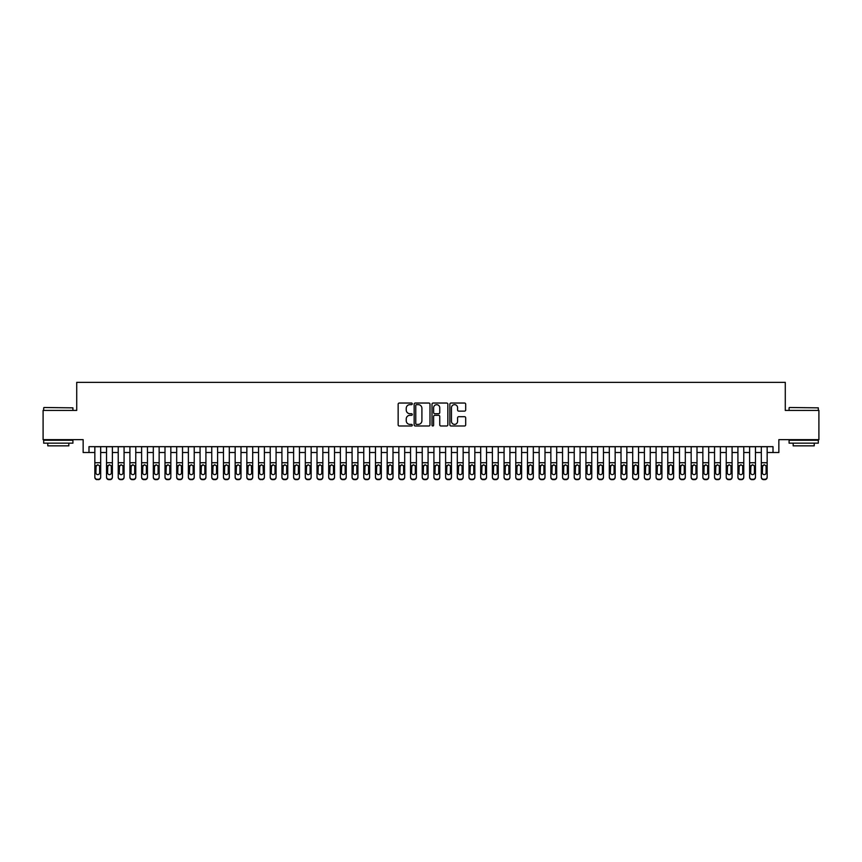 <?xml version="1.0" encoding="UTF-8"?>
<svg xmlns="http://www.w3.org/2000/svg" width="862" height="862" viewBox="0 0 862 862"><rect width="100%" height="100%" fill="white"/><g stroke="black" fill="none" stroke-linecap="round" stroke-linejoin="round"><path stroke-width="1.29" d="M412.295 403.836A0.808 0.808 0 0 0 411.486 403.039L399.3 403.039A1.153 1.153 0 0 0 398.147 404.181L398.147 424.847A1.153 1.153 0 0 0 399.3 425.99L411.486 425.99A0.808 0.808 0 0 0 412.295 425.192A0.808 0.808 0 0 0 411.486 424.384L409.913 424.384A3.674 3.674 0 0 1 406.239 420.71L406.239 418.986A3.674 3.674 0 0 1 409.913 415.312L411.486 415.312A0.808 0.808 0 0 0 412.295 414.514A0.808 0.808 0 0 0 411.486 413.706L409.913 413.706A3.674 3.674 0 0 1 406.239 410.043L406.239 408.319A3.674 3.674 0 0 1 409.913 404.644L411.486 404.644A0.808 0.808 0 0 0 412.295 403.836M464.543 411.131A1.153 1.153 0 0 0 465.685 409.978L465.685 404.181A1.153 1.153 0 0 0 464.543 403.039L450.998 403.039A1.153 1.153 0 0 0 449.856 404.181L449.856 424.847A1.153 1.153 0 0 0 450.998 425.99L464.543 425.99A1.153 1.153 0 0 0 465.685 424.847L465.685 417.844A1.153 1.153 0 0 0 464.543 416.691L458.746 416.691A1.153 1.153 0 0 0 457.593 417.844L457.593 421.313A3.071 3.071 0 0 1 454.533 424.384A3.071 3.071 0 0 1 451.462 421.313L451.462 407.715A3.071 3.071 0 0 1 454.533 404.644A3.071 3.071 0 0 1 457.593 407.715L457.593 409.978A1.153 1.153 0 0 0 458.746 411.131L464.543 411.131M88.991 452.518L88.991 446.667L773.009 446.667L773.009 452.518L778.849 452.518L778.849 439.652L818.9 439.652L818.9 410.42L785.282 410.42L785.282 382.362L76.718 382.362L76.718 410.42L43.1 410.42L43.1 439.652L83.151 439.652L83.151 452.518L94.842 452.518M429.998 404.181A1.153 1.153 0 0 0 428.845 403.039L415.301 403.039A1.153 1.153 0 0 0 414.159 404.181L414.159 424.847A1.153 1.153 0 0 0 415.301 425.99L428.845 425.99A1.153 1.153 0 0 0 429.998 424.847L429.998 404.181M433.155 403.039L446.699 403.039A1.153 1.153 0 0 1 447.841 404.181L447.841 424.847A1.153 1.153 0 0 1 446.699 425.99L440.902 425.99A1.153 1.153 0 0 1 439.749 424.847L439.749 416.465A1.153 1.153 0 0 0 438.607 415.312L434.76 415.312A1.153 1.153 0 0 0 433.608 416.465L433.608 425.192A0.808 0.808 0 0 1 432.81 425.99A0.808 0.808 0 0 1 432.002 425.192L432.002 404.181A1.153 1.153 0 0 1 433.155 403.039M100.682 452.518L106.532 452.518M112.383 452.518L118.223 452.518M124.074 452.518L129.914 452.518M135.765 452.518L141.605 452.518M147.456 452.518L153.307 452.518M159.147 452.518L164.998 452.518M170.838 452.518L176.688 452.518M182.528 452.518L188.379 452.518M194.23 452.518L200.07 452.518M205.921 452.518L211.761 452.518M217.612 452.518L223.463 452.518M229.303 452.518L235.154 452.518M240.994 452.518L246.844 452.518M252.685 452.518L258.535 452.518M264.386 452.518L270.226 452.518M276.077 452.518L281.917 452.518M287.768 452.518L293.608 452.518M299.459 452.518L305.31 452.518M311.15 452.518L317 452.518M322.841 452.518L328.691 452.518M334.531 452.518L340.382 452.518M346.233 452.518L352.073 452.518M357.924 452.518L363.764 452.518M369.615 452.518L375.466 452.518M381.306 452.518L387.157 452.518M392.997 452.518L398.847 452.518M404.687 452.518L410.538 452.518M416.389 452.518L422.229 452.518M428.08 452.518L433.92 452.518M439.771 452.518L445.611 452.518M451.462 452.518L457.313 452.518M463.153 452.518L469.003 452.518M474.843 452.518L480.694 452.518M486.534 452.518L492.385 452.518M498.236 452.518L504.076 452.518M509.927 452.518L515.767 452.518M521.618 452.518L527.469 452.518M533.309 452.518L539.159 452.518M545 452.518L550.85 452.518M556.69 452.518L562.541 452.518M568.392 452.518L574.232 452.518M580.083 452.518L585.923 452.518M591.774 452.518L597.614 452.518M603.465 452.518L609.315 452.518M615.156 452.518L621.006 452.518M626.846 452.518L632.697 452.518M638.537 452.518L644.388 452.518M650.239 452.518L656.079 452.518M661.93 452.518L667.77 452.518M673.621 452.518L679.471 452.518M685.312 452.518L691.162 452.518M697.002 452.518L702.853 452.518M708.693 452.518L714.544 452.518M720.395 452.518L726.235 452.518M732.086 452.518L737.926 452.518M743.777 452.518L749.617 452.518M755.468 452.518L761.318 452.518M767.158 452.518L773.009 452.518M416.572 404.644A0.808 0.808 0 0 0 415.764 405.442L415.764 423.576A0.808 0.808 0 0 0 416.572 424.384L418.232 424.384A3.674 3.674 0 0 0 421.906 420.71L421.906 408.319A3.674 3.674 0 0 0 418.232 404.644L416.572 404.644M439.749 407.769A3.071 3.071 0 0 0 436.678 404.698A3.071 3.071 0 0 0 433.608 407.769L433.608 412.564A1.153 1.153 0 0 0 434.76 413.706L438.607 413.706A1.153 1.153 0 0 0 439.749 412.564L439.749 407.769M94.842 446.667L94.842 476.955A2.338 2.317 -0 0 0 97.18 479.272L97.18 479.638A2.338 2.317 180 0 1 94.842 477.322L94.842 477.322A2.338 2.317 180 0 0 97.18 479.638L98.343 479.272A2.338 2.317 -0 0 0 100.682 476.955L100.682 477.322A2.338 2.317 180 0 1 98.343 479.638M100.682 466.126L100.682 477.322M99.636 472.775L99.636 466.622L99.636 472.775A1.875 1.853 180 0 1 97.762 474.639A1.875 1.853 180 0 0 99.636 472.775M95.887 473.141L95.887 472.775A1.875 1.853 180 0 0 97.762 474.639M95.887 472.775L96.102 465.76L97.762 464.737L99.421 465.76L97.762 464.737L95.887 466.471M100.682 446.667L100.682 476.955M97.18 479.272L98.343 479.272M100.682 465.76L99.421 465.76L99.636 466.622M44.037 407.5L72.914 407.845L44.037 407.5M58.304 443.165L43.682 443.165L43.682 440.234L72.914 440.234L72.914 443.165L58.304 443.165M68.82 443.165L68.82 445.848L47.776 445.848L47.776 443.165M789.43 407.5L818.318 407.845L789.43 407.5M803.696 443.165L789.086 443.165L789.086 440.234L818.318 440.234L818.318 443.165L803.696 443.165M814.224 443.165L814.224 445.848L793.18 445.848L793.18 443.165M106.532 466.126L106.532 476.955A2.338 2.317 0 0 0 108.871 479.272L110.045 479.272A2.338 2.317 0 0 0 112.383 476.955L112.383 477.322A2.338 2.317 180 0 1 110.045 479.638L110.045 479.272M111.327 472.775L111.327 466.622L111.327 472.775A1.875 1.853 180 0 1 109.452 474.639A1.875 1.853 180 0 0 111.327 472.775M107.588 473.141L107.588 472.775A1.875 1.853 180 0 0 109.452 474.639M107.588 472.775L107.793 465.76L109.452 464.737L111.123 465.76L109.452 464.737L107.588 466.471M118.223 466.126L118.223 476.955A2.338 2.317 0 0 0 120.561 479.272L121.736 479.272A2.338 2.317 0 0 0 124.074 476.955L124.074 477.322A2.338 2.317 180 0 1 121.736 479.638L121.736 479.272M123.018 472.775L123.018 466.622L123.018 472.775A1.875 1.853 180 0 1 121.143 474.639A1.875 1.853 180 0 0 123.018 472.775M119.279 473.141L119.279 472.775A1.875 1.853 180 0 0 121.143 474.639M119.279 472.775L119.484 465.76L121.143 464.737L122.813 465.76L121.143 464.737L119.279 466.471M129.914 466.126L129.914 476.955A2.338 2.317 0 0 0 132.252 479.272L133.427 479.272A2.338 2.317 0 0 0 135.765 476.955L135.765 477.322A2.338 2.317 180 0 1 133.427 479.638L133.427 479.272M134.709 472.775L134.709 466.622L134.709 472.775A1.875 1.853 180 0 1 132.845 474.639A1.875 1.853 180 0 0 134.709 472.775M130.97 473.141L130.97 472.775A1.875 1.853 180 0 0 132.845 474.639M130.97 472.775L131.175 465.76L132.845 464.737L134.504 465.76L132.845 464.737L130.97 466.471M141.605 466.126L141.605 476.955A2.338 2.317 0 0 0 143.943 479.272L145.118 479.272A2.338 2.317 0 0 0 147.456 476.955L147.456 477.322A2.338 2.317 180 0 1 145.118 479.638L145.118 479.272M146.4 472.775L146.4 466.622L146.4 472.775A1.875 1.853 180 0 1 144.536 474.639A1.875 1.853 180 0 0 146.4 472.775M142.661 473.141L142.661 472.775A1.875 1.853 180 0 0 144.536 474.639M142.661 472.775L142.866 465.76L144.536 464.737L146.195 465.76L144.536 464.737L142.661 466.471M112.383 446.667L112.383 477.322M106.532 446.667L106.532 477.322A2.338 2.317 180 0 0 108.871 479.638L110.045 479.638M112.383 465.76L111.123 465.76L111.327 466.622M124.074 446.667L124.074 477.322M118.223 446.667L118.223 477.322A2.338 2.317 180 0 0 120.561 479.638L121.736 479.638M124.074 465.76L122.813 465.76L123.018 466.622M135.765 446.667L135.765 477.322M129.914 446.667L129.914 477.322A2.338 2.317 180 0 0 132.252 479.638L133.427 479.638M135.765 465.76L134.504 465.76L134.709 466.622M147.456 446.667L147.456 477.322M141.605 446.667L141.605 477.322A2.338 2.317 180 0 0 143.943 479.638L145.118 479.638M147.456 465.76L146.195 465.76L146.4 466.622M153.307 466.126L153.307 476.955A2.338 2.317 0 0 0 155.645 479.272L156.809 479.272A2.338 2.317 0 0 0 159.147 476.955L159.147 477.322A2.338 2.317 180 0 1 156.809 479.638L156.809 479.272M158.091 472.775L158.091 466.622L158.091 472.775A1.875 1.853 180 0 1 156.227 474.639A1.875 1.853 180 0 0 158.091 472.775M154.352 473.141L154.352 472.775A1.875 1.853 180 0 0 156.227 474.639M154.352 472.775L154.557 465.76L156.227 464.737L157.886 465.76L156.227 464.737L154.352 466.471M159.147 446.667L159.147 477.322M153.307 446.667L153.307 477.322A2.338 2.317 180 0 0 155.645 479.638L156.809 479.638M159.147 465.76L157.886 465.76L158.091 466.622M164.998 466.126L164.998 476.955A2.338 2.317 0 0 0 167.336 479.272L168.499 479.272A2.338 2.317 0 0 0 170.838 476.955L170.838 477.322A2.338 2.317 180 0 1 168.499 479.638L168.499 479.272M169.792 472.775L169.792 466.622L169.792 472.775A1.875 1.853 180 0 1 167.918 474.639A1.875 1.853 180 0 0 169.792 472.775M166.043 473.141L166.043 472.775A1.875 1.853 180 0 0 167.918 474.639M166.043 472.775L166.258 465.76L167.918 464.737L169.577 465.76L167.918 464.737L166.043 466.471M170.838 446.667L170.838 477.322M164.998 446.667L164.998 477.322A2.338 2.317 180 0 0 167.336 479.638L168.499 479.638M170.838 465.76L169.577 465.76L169.792 466.622M176.688 466.126L176.688 476.955A2.338 2.317 0 0 0 179.027 479.272L180.19 479.272A2.338 2.317 0 0 0 182.528 476.955L182.528 477.322A2.338 2.317 180 0 1 180.19 479.638L180.19 479.272M181.483 472.775L181.483 466.622L181.483 472.775A1.875 1.853 180 0 1 179.608 474.639A1.875 1.853 180 0 0 181.483 472.775M177.744 473.141L177.744 472.775A1.875 1.853 180 0 0 179.608 474.639M177.744 472.775L177.949 465.76L179.608 464.737L181.279 465.76L179.608 464.737L177.744 466.471M182.528 446.667L182.528 477.322M176.688 446.667L176.688 477.322A2.338 2.317 180 0 0 179.027 479.638L180.19 479.638M182.528 465.76L181.279 465.76L181.483 466.622M188.379 466.126L188.379 476.955A2.338 2.317 0 0 0 190.717 479.272L191.892 479.272A2.338 2.317 0 0 0 194.23 476.955L194.23 477.322A2.338 2.317 180 0 1 191.892 479.638L191.892 479.272M193.174 472.775L193.174 466.622L193.174 472.775A1.875 1.853 180 0 1 191.299 474.639A1.875 1.853 180 0 0 193.174 472.775M189.435 473.141L189.435 472.775A1.875 1.853 180 0 0 191.299 474.639M189.435 472.775L189.64 465.76L191.299 464.737L192.969 465.76L191.299 464.737L189.435 466.471M194.23 446.667L194.23 477.322M188.379 446.667L188.379 477.322A2.338 2.317 180 0 0 190.717 479.638L191.892 479.638M194.23 465.76L192.969 465.76L193.174 466.622M200.07 466.126L200.07 476.955A2.338 2.317 0 0 0 202.408 479.272L203.583 479.272A2.338 2.317 0 0 0 205.921 476.955L205.921 477.322A2.338 2.317 180 0 1 203.583 479.638L203.583 479.272M204.865 472.775L204.865 466.622L204.865 472.775A1.875 1.853 180 0 1 202.99 474.639A1.875 1.853 180 0 0 204.865 472.775M201.126 473.141L201.126 472.775A1.875 1.853 180 0 0 202.99 474.639M201.126 472.775L201.331 465.76L202.99 464.737L204.66 465.76L202.99 464.737L201.126 466.471M205.921 446.667L205.921 477.322M200.07 446.667L200.07 477.322A2.338 2.317 180 0 0 202.408 479.638L203.583 479.638M205.921 465.76L204.66 465.76L204.865 466.622M211.761 466.126L211.761 476.955A2.338 2.317 0 0 0 214.099 479.272L215.274 479.272A2.338 2.317 0 0 0 217.612 476.955L217.612 477.322A2.338 2.317 180 0 1 215.274 479.638L215.274 479.272M216.556 472.775L216.556 466.622L216.556 472.775A1.875 1.853 180 0 1 214.692 474.639A1.875 1.853 180 0 0 216.556 472.775M212.817 473.141L212.817 472.775A1.875 1.853 180 0 0 214.692 474.639M212.817 472.775L213.022 465.76L214.692 464.737L216.351 465.76L214.692 464.737L212.817 466.471M217.612 446.667L217.612 477.322M211.761 446.667L211.761 477.322A2.338 2.317 180 0 0 214.099 479.638L215.274 479.638M217.612 465.76L216.351 465.76L216.556 466.622M223.463 466.126L223.463 476.955A2.338 2.317 0 0 0 225.801 479.272L226.965 479.272A2.338 2.317 0 0 0 229.303 476.955L229.303 477.322A2.338 2.317 180 0 1 226.965 479.638L226.965 479.272M228.247 472.775L228.247 466.622L228.247 472.775A1.875 1.853 180 0 1 226.383 474.639A1.875 1.853 180 0 0 228.247 472.775M224.508 473.141L224.508 472.775A1.875 1.853 180 0 0 226.383 474.639M224.508 472.775L224.713 465.76L226.383 464.737L228.042 465.76L226.383 464.737L224.508 466.471M229.303 446.667L229.303 477.322M223.463 446.667L223.463 477.322A2.338 2.317 180 0 0 225.801 479.638L226.965 479.638M229.303 465.76L228.042 465.76L228.247 466.622M235.154 466.126L235.154 476.955A2.338 2.317 0 0 0 237.492 479.272L238.655 479.272A2.338 2.317 0 0 0 240.994 476.955L240.994 477.322A2.338 2.317 180 0 1 238.655 479.638L238.655 479.272M239.948 472.775L239.948 466.622L239.948 472.775A1.875 1.853 180 0 1 238.074 474.639A1.875 1.853 180 0 0 239.948 472.775M236.199 473.141L236.199 472.775A1.875 1.853 180 0 0 238.074 474.639M236.199 472.775L236.414 465.76L238.074 464.737L239.733 465.76L238.074 464.737L236.199 466.471M240.994 446.667L240.994 477.322M235.154 446.667L235.154 477.322A2.338 2.317 180 0 0 237.492 479.638L238.655 479.638M240.994 465.76L239.733 465.76L239.948 466.622M252.685 446.667L252.685 477.322A2.338 2.317 180 0 1 250.346 479.638L250.346 479.272A2.338 2.317 0 0 0 252.685 476.955L252.685 477.322M246.844 446.667L246.844 476.955A2.338 2.317 0 0 0 249.183 479.272L250.346 479.272M249.183 479.272L250.346 479.638M249.183 479.638A2.338 2.317 180 0 1 246.844 477.322L246.844 466.126M252.685 465.76L251.435 465.76L251.639 472.775A1.875 1.853 180 0 1 249.764 474.639A1.875 1.853 180 0 1 247.89 472.775L248.105 465.76L249.764 464.737L251.435 465.76L249.764 464.737L247.89 466.471M264.386 446.667L264.386 477.322A2.338 2.317 180 0 1 262.048 479.638L262.048 479.272A2.338 2.317 0 0 0 264.386 476.955L264.386 477.322M258.535 446.667L258.535 476.955A2.338 2.317 0 0 0 260.874 479.272L262.048 479.272M260.874 479.272L262.048 479.638M260.874 479.638A2.338 2.317 180 0 1 258.535 477.322L258.535 466.126M264.386 465.76L263.125 465.76L263.33 472.775A1.875 1.853 180 0 1 261.455 474.639A1.875 1.853 180 0 1 259.591 472.775L259.796 465.76L261.455 464.737L263.125 465.76L261.455 464.737L259.591 466.471M249.764 474.639A1.875 1.853 180 0 0 251.639 472.775L251.639 466.622M261.455 474.639A1.875 1.853 180 0 0 263.33 472.775L263.33 466.622M270.226 466.126L270.226 476.955A2.338 2.317 0 0 0 272.564 479.272L273.739 479.272A2.338 2.317 0 0 0 276.077 476.955L276.077 477.322A2.338 2.317 180 0 1 273.739 479.638L273.739 479.272M275.021 472.775L275.021 466.622L275.021 472.775A1.875 1.853 180 0 1 273.146 474.639A1.875 1.853 180 0 0 275.021 472.775M271.282 473.141L271.282 472.775A1.875 1.853 180 0 0 273.146 474.639M271.282 472.775L271.487 465.76L273.146 464.737L274.816 465.76L273.146 464.737L271.282 466.471M276.077 446.667L276.077 477.322M270.226 446.667L270.226 477.322A2.338 2.317 180 0 0 272.564 479.638L273.739 479.638M276.077 465.76L274.816 465.76L275.021 466.622M281.917 466.126L281.917 476.955A2.338 2.317 0 0 0 284.255 479.272L285.43 479.272A2.338 2.317 0 0 0 287.768 476.955L287.768 477.322A2.338 2.317 180 0 1 285.43 479.638L285.43 479.272M286.712 472.775L286.712 466.622L286.712 472.775A1.875 1.853 180 0 1 284.848 474.639A1.875 1.853 180 0 0 286.712 472.775M282.973 473.141L282.973 472.775A1.875 1.853 180 0 0 284.848 474.639M282.973 472.775L283.178 465.76L284.848 464.737L286.507 465.76L284.848 464.737L282.973 466.471M287.768 446.667L287.768 477.322M281.917 446.667L281.917 477.322A2.338 2.317 180 0 0 284.255 479.638L285.43 479.638M287.768 465.76L286.507 465.76L286.712 466.622M293.608 466.126L293.608 476.955A2.338 2.317 0 0 0 295.946 479.272L297.121 479.272A2.338 2.317 0 0 0 299.459 476.955L299.459 477.322A2.338 2.317 180 0 1 297.121 479.638L297.121 479.272M298.403 472.775L298.403 466.622L298.403 472.775A1.875 1.853 180 0 1 296.539 474.639A1.875 1.853 180 0 0 298.403 472.775M294.664 473.141L294.664 472.775A1.875 1.853 180 0 0 296.539 474.639M294.664 472.775L294.869 465.76L296.539 464.737L298.198 465.76L296.539 464.737L294.664 466.471M299.459 446.667L299.459 477.322M293.608 446.667L293.608 477.322A2.338 2.317 180 0 0 295.946 479.638L297.121 479.638M299.459 465.76L298.198 465.76L298.403 466.622M305.31 466.126L305.31 476.955A2.338 2.317 0 0 0 307.648 479.272L308.812 479.272A2.338 2.317 0 0 0 311.15 476.955L311.15 477.322A2.338 2.317 180 0 1 308.812 479.638L308.812 479.272M310.104 472.775L310.104 466.622L310.104 472.775A1.875 1.853 180 0 1 308.23 474.639A1.875 1.853 180 0 0 310.104 472.775M306.355 473.141L306.355 472.775A1.875 1.853 180 0 0 308.23 474.639M306.355 472.775L306.56 465.76L308.23 464.737L309.889 465.76L308.23 464.737L306.355 466.471M311.15 446.667L311.15 477.322M305.31 446.667L305.31 477.322A2.338 2.317 180 0 0 307.648 479.638L308.812 479.638M311.15 465.76L309.889 465.76L310.104 466.622M317 466.126L317 476.955A2.338 2.317 0 0 0 319.339 479.272L320.502 479.272A2.338 2.317 0 0 0 322.841 476.955L322.841 477.322A2.338 2.317 180 0 1 320.502 479.638L320.502 479.272M321.795 472.775L321.795 466.622L321.795 472.775A1.875 1.853 180 0 1 319.921 474.639A1.875 1.853 180 0 0 321.795 472.775M318.046 473.141L318.046 472.775A1.875 1.853 180 0 0 319.921 474.639M318.046 472.775L318.261 465.76L319.921 464.737L321.58 465.76L319.921 464.737L318.046 466.471M322.841 446.667L322.841 477.322M317 446.667L317 477.322A2.338 2.317 180 0 0 319.339 479.638L320.502 479.638M322.841 465.76L321.58 465.76L321.795 466.622M328.691 466.126L328.691 476.955A2.338 2.317 0 0 0 331.03 479.272L332.193 479.272A2.338 2.317 0 0 0 334.531 476.955L334.531 477.322A2.338 2.317 180 0 1 332.193 479.638L332.193 479.272M333.486 472.775L333.486 466.622L333.486 472.775A1.875 1.853 180 0 1 331.611 474.639A1.875 1.853 180 0 0 333.486 472.775M329.747 473.141L329.747 472.775A1.875 1.853 180 0 0 331.611 474.639M329.747 472.775L329.952 465.76L331.611 464.737L333.282 465.76L331.611 464.737L329.747 466.471M334.531 446.667L334.531 477.322M328.691 446.667L328.691 477.322A2.338 2.317 180 0 0 331.03 479.638L332.193 479.638M334.531 465.76L333.282 465.76L333.486 466.622M340.382 466.126L340.382 476.955A2.338 2.317 0 0 0 342.72 479.272L343.895 479.272A2.338 2.317 0 0 0 346.233 476.955L346.233 477.322A2.338 2.317 180 0 1 343.895 479.638L343.895 479.272M345.177 472.775L345.177 466.622L345.177 472.775A1.875 1.853 180 0 1 343.302 474.639A1.875 1.853 180 0 0 345.177 472.775M341.438 473.141L341.438 472.775A1.875 1.853 180 0 0 343.302 474.639M341.438 472.775L341.643 465.76L343.302 464.737L344.972 465.76L343.302 464.737L341.438 466.471M346.233 446.667L346.233 477.322M340.382 446.667L340.382 477.322A2.338 2.317 180 0 0 342.72 479.638L343.895 479.638M346.233 465.76L344.972 465.76L345.177 466.622M352.073 466.126L352.073 476.955A2.338 2.317 0 0 0 354.411 479.272L355.586 479.272A2.338 2.317 0 0 0 357.924 476.955L357.924 477.322A2.338 2.317 180 0 1 355.586 479.638L355.586 479.272M356.868 472.775L356.868 466.622L356.868 472.775A1.875 1.853 180 0 1 354.993 474.639A1.875 1.853 180 0 0 356.868 472.775M353.129 473.141L353.129 472.775A1.875 1.853 180 0 0 354.993 474.639M353.129 472.775L353.334 465.76L354.993 464.737L356.663 465.76L354.993 464.737L353.129 466.471M357.924 446.667L357.924 477.322M352.073 446.667L352.073 477.322A2.338 2.317 180 0 0 354.411 479.638L355.586 479.638M357.924 465.76L356.663 465.76L356.868 466.622M363.764 466.126L363.764 476.955A2.338 2.317 0 0 0 366.102 479.272L367.277 479.272A2.338 2.317 0 0 0 369.615 476.955L369.615 477.322A2.338 2.317 180 0 1 367.277 479.638L367.277 479.272M368.559 472.775L368.559 466.622L368.559 472.775A1.875 1.853 180 0 1 366.695 474.639A1.875 1.853 180 0 0 368.559 472.775M364.82 473.141L364.82 472.775A1.875 1.853 180 0 0 366.695 474.639M364.82 472.775L365.025 465.76L366.695 464.737L368.354 465.76L366.695 464.737L364.82 466.471M375.466 466.126L375.466 476.955A2.338 2.317 0 0 0 377.804 479.272L378.968 479.272A2.338 2.317 0 0 0 381.306 476.955L381.306 477.322A2.338 2.317 180 0 1 378.968 479.638L378.968 479.272M380.25 472.775L380.25 466.622L380.25 472.775A1.875 1.853 180 0 1 378.386 474.639A1.875 1.853 180 0 0 380.25 472.775M376.511 473.141L376.511 472.775A1.875 1.853 180 0 0 378.386 474.639M376.511 472.775L376.716 465.76L378.386 464.737L380.045 465.76L378.386 464.737L376.511 466.471M387.157 466.126L387.157 476.955A2.338 2.317 0 0 0 389.495 479.272L390.658 479.272A2.338 2.317 0 0 0 392.997 476.955L392.997 477.322A2.338 2.317 180 0 1 390.658 479.638L390.658 479.272M391.951 472.775L391.951 466.622L391.951 472.775A1.875 1.853 180 0 1 390.077 474.639A1.875 1.853 180 0 0 391.951 472.775M388.202 473.141L388.202 472.775A1.875 1.853 180 0 0 390.077 474.639M388.202 472.775L388.417 465.76L390.077 464.737L391.736 465.76L390.077 464.737L388.202 466.471M369.615 446.667L369.615 477.322M363.764 446.667L363.764 477.322A2.338 2.317 180 0 0 366.102 479.638L367.277 479.638M369.615 465.76L368.354 465.76L368.559 466.622M381.306 446.667L381.306 477.322M375.466 446.667L375.466 477.322A2.338 2.317 180 0 0 377.804 479.638L378.968 479.638M381.306 465.76L380.045 465.76L380.25 466.622M392.997 446.667L392.997 477.322M387.157 446.667L387.157 477.322A2.338 2.317 180 0 0 389.495 479.638L390.658 479.638M392.997 465.76L391.736 465.76L391.951 466.622M398.847 466.126L398.847 476.955A2.338 2.317 0 0 0 401.186 479.272L402.349 479.272A2.338 2.317 0 0 0 404.687 476.955L404.687 477.322A2.338 2.317 180 0 1 402.349 479.638L402.349 479.272M403.642 472.775L403.642 466.622L403.642 472.775A1.875 1.853 180 0 1 401.767 474.639A1.875 1.853 180 0 0 403.642 472.775M399.893 473.141L399.893 472.775A1.875 1.853 180 0 0 401.767 474.639M399.893 472.775L400.108 465.76L401.767 464.737L403.438 465.76L401.767 464.737L399.893 466.471M404.687 446.667L404.687 477.322M398.847 446.667L398.847 477.322A2.338 2.317 180 0 0 401.186 479.638L402.349 479.638M404.687 465.76L403.438 465.76L403.642 466.622M410.538 466.126L410.538 476.955A2.338 2.317 0 0 0 412.876 479.272L414.051 479.272A2.338 2.317 0 0 0 416.389 476.955L416.389 477.322A2.338 2.317 180 0 1 414.051 479.638L414.051 479.272M415.333 472.775L415.333 466.622L415.333 472.775A1.875 1.853 180 0 1 413.458 474.639A1.875 1.853 180 0 0 415.333 472.775M411.594 473.141L411.594 472.775A1.875 1.853 180 0 0 413.458 474.639M411.594 472.775L411.799 465.76L413.458 464.737L415.128 465.76L413.458 464.737L411.594 466.471M416.389 446.667L416.389 477.322M410.538 446.667L410.538 477.322A2.338 2.317 180 0 0 412.876 479.638L414.051 479.638M416.389 465.76L415.128 465.76L415.333 466.622M422.229 466.126L422.229 476.955A2.338 2.317 0 0 0 424.567 479.272L425.742 479.272A2.338 2.317 0 0 0 428.08 476.955L428.08 477.322A2.338 2.317 180 0 1 425.742 479.638L425.742 479.272M427.024 472.775L427.024 466.622L427.024 472.775A1.875 1.853 180 0 1 425.149 474.639A1.875 1.853 180 0 0 427.024 472.775M423.285 473.141L423.285 472.775A1.875 1.853 180 0 0 425.149 474.639M423.285 472.775L423.49 465.76L425.149 464.737L426.819 465.76L425.149 464.737L423.285 466.471M428.08 446.667L428.08 477.322M422.229 446.667L422.229 477.322A2.338 2.317 180 0 0 424.567 479.638L425.742 479.638M428.08 465.76L426.819 465.76L427.024 466.622M433.92 466.126L433.92 476.955A2.338 2.317 0 0 0 436.258 479.272L437.433 479.272A2.338 2.317 0 0 0 439.771 476.955L439.771 477.322A2.338 2.317 180 0 1 437.433 479.638L437.433 479.272M438.715 472.775L438.715 466.622L438.715 472.775A1.875 1.853 180 0 1 436.851 474.639A1.875 1.853 180 0 0 438.715 472.775M434.976 473.141L434.976 472.775A1.875 1.853 180 0 0 436.851 474.639M434.976 472.775L435.181 465.76L436.851 464.737L438.51 465.76L436.851 464.737L434.976 466.471M439.771 446.667L439.771 477.322M433.92 446.667L433.92 477.322A2.338 2.317 180 0 0 436.258 479.638L437.433 479.638M439.771 465.76L438.51 465.76L438.715 466.622M445.611 466.126L445.611 476.955A2.338 2.317 0 0 0 447.949 479.272L449.124 479.272A2.338 2.317 0 0 0 451.462 476.955L451.462 477.322A2.338 2.317 180 0 1 449.124 479.638L449.124 479.272M450.406 472.775L450.406 466.622L450.406 472.775A1.875 1.853 180 0 1 448.542 474.639A1.875 1.853 180 0 0 450.406 472.775M446.667 473.141L446.667 472.775A1.875 1.853 180 0 0 448.542 474.639M446.667 472.775L446.872 465.76L448.542 464.737L450.201 465.76L448.542 464.737L446.667 466.471M457.313 466.126L457.313 476.955A2.338 2.317 0 0 0 459.651 479.272L460.814 479.272A2.338 2.317 0 0 0 463.153 476.955L463.153 477.322A2.338 2.317 180 0 1 460.814 479.638L460.814 479.272M462.107 472.775L462.107 466.622L462.107 472.775A1.875 1.853 180 0 1 460.233 474.639A1.875 1.853 180 0 0 462.107 472.775M458.358 473.141L458.358 472.775A1.875 1.853 180 0 0 460.233 474.639M458.358 472.775L458.562 465.76L460.233 464.737L461.892 465.76L460.233 464.737L458.358 466.471M469.003 466.126L469.003 476.955A2.338 2.317 0 0 0 471.342 479.272L472.505 479.272A2.338 2.317 0 0 0 474.843 476.955L474.843 477.322A2.338 2.317 180 0 1 472.505 479.638L472.505 479.272M473.798 472.775L473.798 466.622L473.798 472.775A1.875 1.853 180 0 1 471.923 474.639A1.875 1.853 180 0 0 473.798 472.775M470.049 473.141L470.049 472.775A1.875 1.853 180 0 0 471.923 474.639M470.049 472.775L470.264 465.76L471.923 464.737L473.583 465.76L471.923 464.737L470.049 466.471M451.462 446.667L451.462 477.322M445.611 446.667L445.611 477.322A2.338 2.317 180 0 0 447.949 479.638L449.124 479.638M451.462 465.76L450.201 465.76L450.406 466.622M463.153 446.667L463.153 477.322M457.313 446.667L457.313 477.322A2.338 2.317 180 0 0 459.651 479.638L460.814 479.638M463.153 465.76L461.892 465.76L462.107 466.622M474.843 446.667L474.843 477.322M469.003 446.667L469.003 477.322A2.338 2.317 180 0 0 471.342 479.638L472.505 479.638M474.843 465.76L473.583 465.76L473.798 466.622M480.694 466.126L480.694 476.955A2.338 2.317 0 0 0 483.032 479.272L484.196 479.272A2.338 2.317 0 0 0 486.534 476.955L486.534 477.322A2.338 2.317 180 0 1 484.196 479.638L484.196 479.272M485.489 472.775L485.489 466.622L485.489 472.775A1.875 1.853 180 0 1 483.614 474.639A1.875 1.853 180 0 0 485.489 472.775M481.75 473.141L481.75 472.775A1.875 1.853 180 0 0 483.614 474.639M481.75 472.775L481.955 465.76L483.614 464.737L485.284 465.76L483.614 464.737L481.75 466.471M486.534 446.667L486.534 477.322M480.694 446.667L480.694 477.322A2.338 2.317 180 0 0 483.032 479.638L484.196 479.638M486.534 465.76L485.284 465.76L485.489 466.622M492.385 466.126L492.385 476.955A2.338 2.317 0 0 0 494.723 479.272L495.898 479.272A2.338 2.317 0 0 0 498.236 476.955L498.236 477.322A2.338 2.317 180 0 1 495.898 479.638L495.898 479.272M497.18 472.775L497.18 466.622L497.18 472.775A1.875 1.853 180 0 1 495.305 474.639A1.875 1.853 180 0 0 497.18 472.775M493.441 473.141L493.441 472.775A1.875 1.853 180 0 0 495.305 474.639M493.441 472.775L493.646 465.76L495.305 464.737L496.975 465.76L495.305 464.737L493.441 466.471M498.236 446.667L498.236 477.322M492.385 446.667L492.385 477.322A2.338 2.317 180 0 0 494.723 479.638L495.898 479.638M498.236 465.76L496.975 465.76L497.18 466.622M504.076 466.126L504.076 476.955A2.338 2.317 0 0 0 506.414 479.272L507.589 479.272A2.338 2.317 0 0 0 509.927 476.955L509.927 477.322A2.338 2.317 180 0 1 507.589 479.638L507.589 479.272M508.871 472.775L508.871 466.622L508.871 472.775A1.875 1.853 180 0 1 507.007 474.639A1.875 1.853 180 0 0 508.871 472.775M505.132 473.141L505.132 472.775A1.875 1.853 180 0 0 507.007 474.639M505.132 472.775L505.337 465.76L507.007 464.737L508.666 465.76L507.007 464.737L505.132 466.471M509.927 446.667L509.927 477.322M504.076 446.667L504.076 477.322A2.338 2.317 180 0 0 506.414 479.638L507.589 479.638M509.927 465.76L508.666 465.76L508.871 466.622M515.767 466.126L515.767 476.955A2.338 2.317 0 0 0 518.105 479.272L519.28 479.272A2.338 2.317 0 0 0 521.618 476.955L521.618 477.322A2.338 2.317 180 0 1 519.28 479.638L519.28 479.272M520.562 472.775L520.562 466.622L520.562 472.775A1.875 1.853 180 0 1 518.698 474.639A1.875 1.853 180 0 0 520.562 472.775M516.823 473.141L516.823 472.775A1.875 1.853 180 0 0 518.698 474.639M516.823 472.775L517.028 465.76L518.698 464.737L520.357 465.76L518.698 464.737L516.823 466.471M521.618 446.667L521.618 477.322M515.767 446.667L515.767 477.322A2.338 2.317 180 0 0 518.105 479.638L519.28 479.638M521.618 465.76L520.357 465.76L520.562 466.622M527.469 466.126L527.469 476.955A2.338 2.317 0 0 0 529.807 479.272L530.97 479.272A2.338 2.317 0 0 0 533.309 476.955L533.309 477.322A2.338 2.317 180 0 1 530.97 479.638L530.97 479.272M532.253 472.775L532.253 466.622L532.253 472.775A1.875 1.853 180 0 1 530.389 474.639A1.875 1.853 180 0 0 532.253 472.775M528.514 473.141L528.514 472.775A1.875 1.853 180 0 0 530.389 474.639M528.514 472.775L528.718 465.76L530.389 464.737L532.048 465.76L530.389 464.737L528.514 466.471M533.309 446.667L533.309 477.322M527.469 446.667L527.469 477.322A2.338 2.317 180 0 0 529.807 479.638L530.97 479.638M533.309 465.76L532.048 465.76L532.253 466.622M539.159 466.126L539.159 476.955A2.338 2.317 0 0 0 541.498 479.272L542.661 479.272A2.338 2.317 0 0 0 545 476.955L545 477.322A2.338 2.317 180 0 1 542.661 479.638L542.661 479.272M543.954 472.775L543.954 466.622L543.954 472.775A1.875 1.853 180 0 1 542.079 474.639A1.875 1.853 180 0 0 543.954 472.775M540.205 473.141L540.205 472.775A1.875 1.853 180 0 0 542.079 474.639M540.205 472.775L540.42 465.76L542.079 464.737L543.739 465.76L542.079 464.737L540.205 466.471M545 446.667L545 477.322M539.159 446.667L539.159 477.322A2.338 2.317 180 0 0 541.498 479.638L542.661 479.638M545 465.76L543.739 465.76L543.954 466.622M550.85 466.126L550.85 476.955A2.338 2.317 0 0 0 553.188 479.272L554.352 479.272A2.338 2.317 0 0 0 556.69 476.955L556.69 477.322A2.338 2.317 180 0 1 554.352 479.638L554.352 479.272M555.645 472.775L555.645 466.622L555.645 472.775A1.875 1.853 180 0 1 553.77 474.639A1.875 1.853 180 0 0 555.645 472.775M551.895 473.141L551.895 472.775A1.875 1.853 180 0 0 553.77 474.639M551.895 472.775L552.111 465.76L553.77 464.737L555.44 465.76L553.77 464.737L551.895 466.471M556.69 446.667L556.69 477.322M550.85 446.667L550.85 477.322A2.338 2.317 180 0 0 553.188 479.638L554.352 479.638M556.69 465.76L555.44 465.76L555.645 466.622M562.541 466.126L562.541 476.955A2.338 2.317 0 0 0 564.879 479.272L566.054 479.272A2.338 2.317 0 0 0 568.392 476.955L568.392 477.322A2.338 2.317 180 0 1 566.054 479.638L566.054 479.272M567.336 472.775L567.336 466.622L567.336 472.775A1.875 1.853 180 0 1 565.461 474.639A1.875 1.853 180 0 0 567.336 472.775M563.597 473.141L563.597 472.775A1.875 1.853 180 0 0 565.461 474.639M563.597 472.775L563.802 465.76L565.461 464.737L567.131 465.76L565.461 464.737L563.597 466.471M568.392 446.667L568.392 477.322M562.541 446.667L562.541 477.322A2.338 2.317 180 0 0 564.879 479.638L566.054 479.638M568.392 465.76L567.131 465.76L567.336 466.622M574.232 466.126L574.232 476.955A2.338 2.317 0 0 0 576.57 479.272L577.745 479.272A2.338 2.317 0 0 0 580.083 476.955L580.083 477.322A2.338 2.317 180 0 1 577.745 479.638L577.745 479.272M579.027 472.775L579.027 466.622L579.027 472.775A1.875 1.853 180 0 1 577.152 474.639A1.875 1.853 180 0 0 579.027 472.775M575.288 473.141L575.288 472.775A1.875 1.853 180 0 0 577.152 474.639M575.288 472.775L575.493 465.76L577.152 464.737L578.822 465.76L577.152 464.737L575.288 466.471M580.083 446.667L580.083 477.322M574.232 446.667L574.232 477.322A2.338 2.317 180 0 0 576.57 479.638L577.745 479.638M580.083 465.76L578.822 465.76L579.027 466.622M585.923 466.126L585.923 476.955A2.338 2.317 0 0 0 588.261 479.272L589.436 479.272A2.338 2.317 0 0 0 591.774 476.955L591.774 477.322A2.338 2.317 180 0 1 589.436 479.638L589.436 479.272M590.718 472.775L590.718 466.622L590.718 472.775A1.875 1.853 180 0 1 588.854 474.639A1.875 1.853 180 0 0 590.718 472.775M586.979 473.141L586.979 472.775A1.875 1.853 180 0 0 588.854 474.639M586.979 472.775L587.184 465.76L588.854 464.737L590.513 465.76L588.854 464.737L586.979 466.471M591.774 446.667L591.774 477.322M585.923 446.667L585.923 477.322A2.338 2.317 180 0 0 588.261 479.638L589.436 479.638M591.774 465.76L590.513 465.76L590.718 466.622M597.614 466.126L597.614 476.955A2.338 2.317 0 0 0 599.952 479.272L601.126 479.272A2.338 2.317 0 0 0 603.465 476.955L603.465 477.322A2.338 2.317 180 0 1 601.126 479.638L601.126 479.272M602.409 472.775L602.409 466.622L602.409 472.775A1.875 1.853 180 0 1 600.545 474.639A1.875 1.853 180 0 0 602.409 472.775M598.67 473.141L598.67 472.775A1.875 1.853 180 0 0 600.545 474.639M598.67 472.775L598.874 465.76L600.545 464.737L602.204 465.76L600.545 464.737L598.67 466.471M603.465 446.667L603.465 477.322M597.614 446.667L597.614 477.322A2.338 2.317 180 0 0 599.952 479.638L601.126 479.638M603.465 465.76L602.204 465.76L602.409 466.622M609.315 466.126L609.315 476.955A2.338 2.317 0 0 0 611.654 479.272L612.817 479.272A2.338 2.317 0 0 0 615.156 476.955L615.156 477.322A2.338 2.317 180 0 1 612.817 479.638L612.817 479.272M614.11 472.775L614.11 466.622L614.11 472.775A1.875 1.853 180 0 1 612.236 474.639A1.875 1.853 180 0 0 614.11 472.775M610.361 473.141L610.361 472.775A1.875 1.853 180 0 0 612.236 474.639M610.361 472.775L610.565 465.76L612.236 464.737L613.895 465.76L612.236 464.737L610.361 466.471M615.156 446.667L615.156 477.322M609.315 446.667L609.315 477.322A2.338 2.317 180 0 0 611.654 479.638L612.817 479.638M615.156 465.76L613.895 465.76L614.11 466.622M621.006 466.126L621.006 476.955A2.338 2.317 0 0 0 623.345 479.272L624.508 479.272A2.338 2.317 0 0 0 626.846 476.955L626.846 477.322A2.338 2.317 180 0 1 624.508 479.638L624.508 479.272M625.801 472.775L625.801 466.622L625.801 472.775A1.875 1.853 180 0 1 623.926 474.639A1.875 1.853 180 0 0 625.801 472.775M622.052 473.141L622.052 472.775A1.875 1.853 180 0 0 623.926 474.639M622.052 472.775L622.267 465.76L623.926 464.737L625.586 465.76L623.926 464.737L622.052 466.471M626.846 446.667L626.846 477.322M621.006 446.667L621.006 477.322A2.338 2.317 180 0 0 623.345 479.638L624.508 479.638M626.846 465.76L625.586 465.76L625.801 466.622M632.697 466.126L632.697 476.955A2.338 2.317 0 0 0 635.035 479.272L636.199 479.272A2.338 2.317 0 0 0 638.537 476.955L638.537 477.322A2.338 2.317 180 0 1 636.199 479.638L636.199 479.272M637.492 472.775L637.492 466.622L637.492 472.775A1.875 1.853 180 0 1 635.617 474.639A1.875 1.853 180 0 0 637.492 472.775M633.753 473.141L633.753 472.775A1.875 1.853 180 0 0 635.617 474.639M633.753 472.775L633.958 465.76L635.617 464.737L637.287 465.76L635.617 464.737L633.753 466.471M638.537 446.667L638.537 477.322M632.697 446.667L632.697 477.322A2.338 2.317 180 0 0 635.035 479.638L636.199 479.638M638.537 465.76L637.287 465.76L637.492 466.622M644.388 466.126L644.388 476.955A2.338 2.317 0 0 0 646.726 479.272L647.901 479.272A2.338 2.317 0 0 0 650.239 476.955L650.239 477.322A2.338 2.317 180 0 1 647.901 479.638L647.901 479.272M649.183 472.775L649.183 466.622L649.183 472.775A1.875 1.853 180 0 1 647.308 474.639A1.875 1.853 180 0 0 649.183 472.775M645.444 473.141L645.444 472.775A1.875 1.853 180 0 0 647.308 474.639M645.444 472.775L645.649 465.76L647.308 464.737L648.978 465.76L647.308 464.737L645.444 466.471M650.239 446.667L650.239 477.322M644.388 446.667L644.388 477.322A2.338 2.317 180 0 0 646.726 479.638L647.901 479.638M650.239 465.76L648.978 465.76L649.183 466.622M656.079 466.126L656.079 476.955A2.338 2.317 0 0 0 658.417 479.272L659.592 479.272A2.338 2.317 0 0 0 661.93 476.955L661.93 477.322A2.338 2.317 180 0 1 659.592 479.638L659.592 479.272M660.874 472.775L660.874 466.622L660.874 472.775A1.875 1.853 180 0 1 659.01 474.639A1.875 1.853 180 0 0 660.874 472.775M657.135 473.141L657.135 472.775A1.875 1.853 180 0 0 659.01 474.639M657.135 472.775L657.34 465.76L659.01 464.737L660.669 465.76L659.01 464.737L657.135 466.471M661.93 446.667L661.93 477.322M656.079 446.667L656.079 477.322A2.338 2.317 180 0 0 658.417 479.638L659.592 479.638M661.93 465.76L660.669 465.76L660.874 466.622M667.77 466.126L667.77 476.955A2.338 2.317 0 0 0 670.108 479.272L671.282 479.272A2.338 2.317 0 0 0 673.621 476.955L673.621 477.322A2.338 2.317 180 0 1 671.282 479.638L671.282 479.272M672.565 472.775L672.565 466.622L672.565 472.775A1.875 1.853 180 0 1 670.701 474.639A1.875 1.853 180 0 0 672.565 472.775M668.826 473.141L668.826 472.775A1.875 1.853 180 0 0 670.701 474.639M668.826 472.775L669.031 465.76L670.701 464.737L672.36 465.76L670.701 464.737L668.826 466.471M673.621 446.667L673.621 477.322M667.77 446.667L667.77 477.322A2.338 2.317 180 0 0 670.108 479.638L671.282 479.638M673.621 465.76L672.36 465.76L672.565 466.622M679.471 466.126L679.471 476.955A2.338 2.317 0 0 0 681.81 479.272L682.973 479.272A2.338 2.317 0 0 0 685.312 476.955L685.312 477.322A2.338 2.317 180 0 1 682.973 479.638L682.973 479.272M684.256 472.775L684.256 466.622L684.256 472.775A1.875 1.853 180 0 1 682.392 474.639A1.875 1.853 180 0 0 684.256 472.775M680.517 473.141L680.517 472.775A1.875 1.853 180 0 0 682.392 474.639M680.517 472.775L680.721 465.76L682.392 464.737L684.051 465.76L682.392 464.737L680.517 466.471M685.312 446.667L685.312 477.322M679.471 446.667L679.471 477.322A2.338 2.317 180 0 0 681.81 479.638L682.973 479.638M685.312 465.76L684.051 465.76L684.256 466.622M691.162 466.126L691.162 476.955A2.338 2.317 0 0 0 693.501 479.272L694.664 479.272A2.338 2.317 0 0 0 697.002 476.955L697.002 477.322A2.338 2.317 180 0 1 694.664 479.638L694.664 479.272M695.957 472.775L695.957 466.622L695.957 472.775A1.875 1.853 180 0 1 694.082 474.639A1.875 1.853 180 0 0 695.957 472.775M692.208 473.141L692.208 472.775A1.875 1.853 180 0 0 694.082 474.639M692.208 472.775L692.423 465.76L694.082 464.737L695.742 465.76L694.082 464.737L692.208 466.471M697.002 446.667L697.002 477.322M691.162 446.667L691.162 477.322A2.338 2.317 180 0 0 693.501 479.638L694.664 479.638M697.002 465.76L695.742 465.76L695.957 466.622M702.853 466.126L702.853 476.955A2.338 2.317 0 0 0 705.191 479.272L706.355 479.272A2.338 2.317 0 0 0 708.693 476.955L708.693 477.322A2.338 2.317 180 0 1 706.355 479.638L706.355 479.272M707.648 472.775L707.648 466.622L707.648 472.775A1.875 1.853 180 0 1 705.773 474.639A1.875 1.853 180 0 0 707.648 472.775M703.909 473.141L703.909 472.775A1.875 1.853 180 0 0 705.773 474.639M703.909 472.775L704.114 465.76L705.773 464.737L707.443 465.76L705.773 464.737L703.909 466.471M708.693 446.667L708.693 477.322M702.853 446.667L702.853 477.322A2.338 2.317 180 0 0 705.191 479.638L706.355 479.638M708.693 465.76L707.443 465.76L707.648 466.622M714.544 466.126L714.544 476.955A2.338 2.317 0 0 0 716.882 479.272L718.057 479.272A2.338 2.317 0 0 0 720.395 476.955L720.395 477.322A2.338 2.317 180 0 1 718.057 479.638L718.057 479.272M719.339 472.775L719.339 466.622L719.339 472.775A1.875 1.853 180 0 1 717.464 474.639A1.875 1.853 180 0 0 719.339 472.775M715.6 473.141L715.6 472.775A1.875 1.853 180 0 0 717.464 474.639M715.6 472.775L715.805 465.76L717.464 464.737L719.134 465.76L717.464 464.737L715.6 466.471M720.395 446.667L720.395 477.322M714.544 446.667L714.544 477.322A2.338 2.317 180 0 0 716.882 479.638L718.057 479.638M720.395 465.76L719.134 465.76L719.339 466.622M726.235 466.126L726.235 476.955A2.338 2.317 0 0 0 728.573 479.272L729.748 479.272A2.338 2.317 0 0 0 732.086 476.955L732.086 477.322A2.338 2.317 180 0 1 729.748 479.638L729.748 479.272M731.03 472.775L731.03 466.622L731.03 472.775A1.875 1.853 180 0 1 729.155 474.639A1.875 1.853 180 0 0 731.03 472.775M727.291 473.141L727.291 472.775A1.875 1.853 180 0 0 729.155 474.639M727.291 472.775L727.496 465.76L729.155 464.737L730.825 465.76L729.155 464.737L727.291 466.471M732.086 446.667L732.086 477.322M726.235 446.667L726.235 477.322A2.338 2.317 180 0 0 728.573 479.638L729.748 479.638M732.086 465.76L730.825 465.76L731.03 466.622M737.926 466.126L737.926 476.955A2.338 2.317 0 0 0 740.264 479.272L741.439 479.272A2.338 2.317 0 0 0 743.777 476.955L743.777 477.322A2.338 2.317 180 0 1 741.439 479.638L741.439 479.272M742.721 472.775L742.721 466.622L742.721 472.775A1.875 1.853 180 0 1 740.857 474.639A1.875 1.853 180 0 0 742.721 472.775M738.982 473.141L738.982 472.775A1.875 1.853 180 0 0 740.857 474.639M738.982 472.775L739.187 465.76L740.857 464.737L742.516 465.76L740.857 464.737L738.982 466.471M743.777 446.667L743.777 477.322M737.926 446.667L737.926 477.322A2.338 2.317 180 0 0 740.264 479.638L741.439 479.638M743.777 465.76L742.516 465.76L742.721 466.622M749.617 466.126L749.617 476.955A2.338 2.317 0 0 0 751.955 479.272L753.129 479.272A2.338 2.317 0 0 0 755.468 476.955L755.468 477.322A2.338 2.317 180 0 1 753.129 479.638L753.129 479.272M754.412 472.775L754.412 466.622L754.412 472.775A1.875 1.853 180 0 1 752.548 474.639A1.875 1.853 180 0 0 754.412 472.775M750.673 473.141L750.673 472.775A1.875 1.853 180 0 0 752.548 474.639M750.673 472.775L750.877 465.76L752.548 464.737L754.207 465.76L752.548 464.737L750.673 466.471M755.468 446.667L755.468 477.322M749.617 446.667L749.617 477.322A2.338 2.317 180 0 0 751.955 479.638L753.129 479.638M755.468 465.76L754.207 465.76L754.412 466.622M761.318 466.126L761.318 476.955A2.338 2.317 0 0 0 763.657 479.272L764.82 479.272A2.338 2.317 0 0 0 767.158 476.955L767.158 477.322A2.338 2.317 180 0 1 764.82 479.638L764.82 479.272M766.113 472.775L766.113 466.622L766.113 472.775A1.875 1.853 180 0 1 764.238 474.639A1.875 1.853 180 0 0 766.113 472.775M762.364 473.141L762.364 472.775A1.875 1.853 180 0 0 764.238 474.639M762.364 472.775L762.579 465.76L764.238 464.737L765.898 465.76L764.238 464.737L762.364 466.471M767.158 446.667L767.158 477.322M761.318 446.667L761.318 477.322A2.338 2.317 180 0 0 763.657 479.638L764.82 479.638M767.158 465.76L765.898 465.76L766.113 466.622M94.842 465.76L96.102 465.76M94.842 462.732L100.682 462.732M94.842 446.753L100.682 446.753M106.532 465.76L107.793 465.76M106.532 462.732L112.383 462.732M106.532 446.753L112.383 446.753M118.223 465.76L119.484 465.76M118.223 462.732L124.074 462.732M118.223 446.753L124.074 446.753M129.914 465.76L131.175 465.76M129.914 462.732L135.765 462.732M129.914 446.753L135.765 446.753M141.605 465.76L142.866 465.76M141.605 462.732L147.456 462.732M141.605 446.753L147.456 446.753M153.307 465.76L154.557 465.76M153.307 462.732L159.147 462.732M153.307 446.753L159.147 446.753M164.998 465.76L166.258 465.76M164.998 462.732L170.838 462.732M164.998 446.753L170.838 446.753M176.688 465.76L177.949 465.76M176.688 462.732L182.528 462.732M176.688 446.753L182.528 446.753M188.379 465.76L189.64 465.76M188.379 462.732L194.23 462.732M188.379 446.753L194.23 446.753M200.07 465.76L201.331 465.76M200.07 462.732L205.921 462.732M200.07 446.753L205.921 446.753M211.761 465.76L213.022 465.76M211.761 462.732L217.612 462.732M211.761 446.753L217.612 446.753M223.463 465.76L224.713 465.76M223.463 462.732L229.303 462.732M223.463 446.753L229.303 446.753M235.154 465.76L236.414 465.76M235.154 462.732L240.994 462.732M235.154 446.753L240.994 446.753M246.844 465.76L248.105 465.76M246.844 462.732L252.685 462.732M246.844 446.753L252.685 446.753M258.535 465.76L259.796 465.76M258.535 462.732L264.386 462.732M258.535 446.753L264.386 446.753M270.226 465.76L271.487 465.76M270.226 462.732L276.077 462.732M270.226 446.753L276.077 446.753M281.917 465.76L283.178 465.76M281.917 462.732L287.768 462.732M281.917 446.753L287.768 446.753M293.608 465.76L294.869 465.76M293.608 462.732L299.459 462.732M293.608 446.753L299.459 446.753M305.31 465.76L306.56 465.76M305.31 462.732L311.15 462.732M305.31 446.753L311.15 446.753M317 465.76L318.261 465.76M317 462.732L322.841 462.732M317 446.753L322.841 446.753M328.691 465.76L329.952 465.76M328.691 462.732L334.531 462.732M328.691 446.753L334.531 446.753M340.382 465.76L341.643 465.76M340.382 462.732L346.233 462.732M340.382 446.753L346.233 446.753M352.073 465.76L353.334 465.76M352.073 462.732L357.924 462.732M352.073 446.753L357.924 446.753M363.764 465.76L365.025 465.76M363.764 462.732L369.615 462.732M363.764 446.753L369.615 446.753M375.466 465.76L376.716 465.76M375.466 462.732L381.306 462.732M375.466 446.753L381.306 446.753M387.157 465.76L388.417 465.76M387.157 462.732L392.997 462.732M387.157 446.753L392.997 446.753M398.847 465.76L400.108 465.76M398.847 462.732L404.687 462.732M398.847 446.753L404.687 446.753M410.538 465.76L411.799 465.76M410.538 462.732L416.389 462.732M410.538 446.753L416.389 446.753M422.229 465.76L423.49 465.76M422.229 462.732L428.08 462.732M422.229 446.753L428.08 446.753M433.92 465.76L435.181 465.76M433.92 462.732L439.771 462.732M433.92 446.753L439.771 446.753M445.611 465.76L446.872 465.76M445.611 462.732L451.462 462.732M445.611 446.753L451.462 446.753M457.313 465.76L458.562 465.76M457.313 462.732L463.153 462.732M457.313 446.753L463.153 446.753M469.003 465.76L470.264 465.76M469.003 462.732L474.843 462.732M469.003 446.753L474.843 446.753M480.694 465.76L481.955 465.76M480.694 462.732L486.534 462.732M480.694 446.753L486.534 446.753M492.385 465.76L493.646 465.76M492.385 462.732L498.236 462.732M492.385 446.753L498.236 446.753M504.076 465.76L505.337 465.76M504.076 462.732L509.927 462.732M504.076 446.753L509.927 446.753M515.767 465.76L517.028 465.76M515.767 462.732L521.618 462.732M515.767 446.753L521.618 446.753M527.469 465.76L528.718 465.76M527.469 462.732L533.309 462.732M527.469 446.753L533.309 446.753M539.159 465.76L540.42 465.76M539.159 462.732L545 462.732M539.159 446.753L545 446.753M550.85 465.76L552.111 465.76M550.85 462.732L556.69 462.732M550.85 446.753L556.69 446.753M562.541 465.76L563.802 465.76M562.541 462.732L568.392 462.732M562.541 446.753L568.392 446.753M574.232 465.76L575.493 465.76M574.232 462.732L580.083 462.732M574.232 446.753L580.083 446.753M585.923 465.76L587.184 465.76M585.923 462.732L591.774 462.732M585.923 446.753L591.774 446.753M597.614 465.76L598.874 465.76M597.614 462.732L603.465 462.732M597.614 446.753L603.465 446.753M609.315 465.76L610.565 465.76M609.315 462.732L615.156 462.732M609.315 446.753L615.156 446.753M621.006 465.76L622.267 465.76M621.006 462.732L626.846 462.732M621.006 446.753L626.846 446.753M632.697 465.76L633.958 465.76M632.697 462.732L638.537 462.732M632.697 446.753L638.537 446.753M644.388 465.76L645.649 465.76M644.388 462.732L650.239 462.732M644.388 446.753L650.239 446.753M656.079 465.76L657.34 465.76M656.079 462.732L661.93 462.732M656.079 446.753L661.93 446.753M667.77 465.76L669.031 465.76M667.77 462.732L673.621 462.732M667.77 446.753L673.621 446.753M679.471 465.76L680.721 465.76M679.471 462.732L685.312 462.732M679.471 446.753L685.312 446.753M691.162 465.76L692.423 465.76M691.162 462.732L697.002 462.732M691.162 446.753L697.002 446.753M702.853 465.76L704.114 465.76M702.853 462.732L708.693 462.732M702.853 446.753L708.693 446.753M714.544 465.76L715.805 465.76M714.544 462.732L720.395 462.732M714.544 446.753L720.395 446.753M726.235 465.76L727.496 465.76M726.235 462.732L732.086 462.732M726.235 446.753L732.086 446.753M737.926 465.76L739.187 465.76M737.926 462.732L743.777 462.732M737.926 446.753L743.777 446.753M749.617 465.76L750.877 465.76M749.617 462.732L755.468 462.732M749.617 446.753L755.468 446.753M761.318 465.76L762.579 465.76M761.318 462.732L767.158 462.732M761.318 446.753L767.158 446.753M43.682 410.42L43.682 407.845M50.352 440.234L50.352 439.652M66.255 440.234L66.255 439.652M72.914 410.42L72.914 407.845M789.086 410.42L789.086 407.845M795.745 440.234L795.745 439.652M811.648 440.234L811.648 439.652M818.318 410.42L818.318 407.845"/></g></svg>
